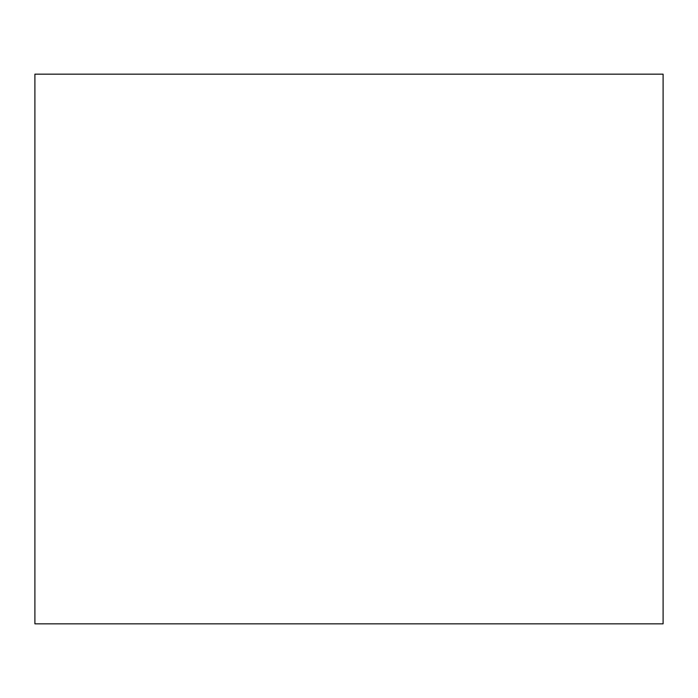 <?xml version="1.0" encoding="UTF-8"?>
<svg xmlns="http://www.w3.org/2000/svg" width="698" height="698" viewBox="0 0 698 698"><rect width="100%" height="100%" fill="white"/><g stroke="black" fill="none" stroke-linecap="round" stroke-linejoin="round"><path stroke-width="0.52" stroke-dasharray="3.49 2.62" d="M34.9 74.163L663.1 74.163L663.1 623.838L34.9 623.838L34.9 74.163"/><path stroke-width="1.05" d="M663.1 74.163L34.9 74.163L34.9 623.838L663.1 623.838L663.1 74.163"/></g></svg>
